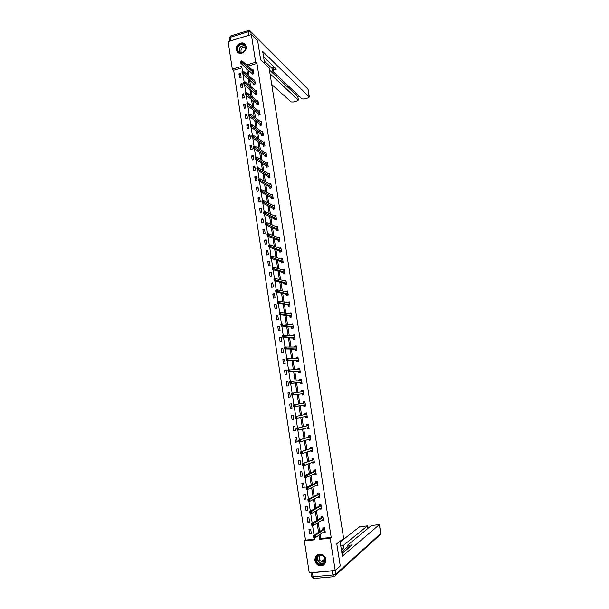 <?xml version="1.0" encoding="UTF-8"?>
<svg xmlns="http://www.w3.org/2000/svg" width="609" height="609" viewBox="0 0 609 609"><rect width="100%" height="100%" fill="white"/><g stroke="black" fill="none" stroke-linecap="round" stroke-linejoin="round"><path stroke-width="0.91" d="M246.143 46.657C247.224 51.955 239.459 55.952 236.985 51.4L236.338 49.611C235.249 44.305 243.075 40.301 245.534 44.937L246.143 46.657M325.815 559.389C325.762 564.223 323.478 566.271 318.956 565.517C316.733 564.596 315.386 562.906 314.899 560.44C314.99 555.507 317.335 553.49 321.948 554.396C324.064 555.347 325.351 557.007 325.815 559.389M241.971 67.843L233.681 70.271L232.326 69.137L228.124 41.618L251.342 34.53L257.676 40.833L260.675 59.895L269.087 67.835L343.643 538.463L336.8 543.799L340.286 565.951L335.201 570.458L309.25 572.841L304.371 540.899L314.762 539.81L314.427 537.64M233.681 70.271L305.52 540.122L304.371 540.899M305.52 540.122L314.663 539.163M311.366 533.743L310.681 529.274L308.961 529.465L309.646 533.926L311.366 533.743M309.585 522.134L308.892 517.68L307.18 517.871L307.865 522.324L309.585 522.134M307.804 510.563L307.119 506.125L305.406 506.323L306.083 510.761L307.804 510.563M306.022 499.03L305.345 494.599L303.632 494.812L304.317 499.235L306.022 499.03M304.256 487.535L303.579 483.12L301.874 483.34L302.551 487.748L304.256 487.535M302.49 476.078L301.82 471.678L300.115 471.899L300.793 476.299L302.49 476.078M300.739 464.659L300.062 460.275L298.364 460.503L299.034 464.88L300.739 464.659M298.989 453.271L298.311 448.909L296.621 449.145L297.291 453.507L298.989 453.271M297.238 441.928L296.568 437.574L294.878 437.818L295.548 442.172L297.238 441.928M295.502 430.624L294.832 426.285L293.142 426.536L293.812 430.875L295.502 430.624M293.766 419.357L293.096 415.026L291.414 415.285L292.084 419.609L293.766 419.357M292.038 408.121L291.376 403.813L289.694 404.079L290.356 408.38L292.038 408.121M290.318 396.923L289.656 392.63L287.981 392.904L288.636 397.197L290.318 396.923M288.597 385.763L287.935 381.485L286.268 381.759L286.923 386.045L288.597 385.763M286.885 374.642L286.23 370.379L284.563 370.66L285.218 374.923L286.885 374.642M285.179 363.558L284.525 359.302L282.858 359.592L283.512 363.847L285.179 363.558M283.482 352.504L282.827 348.264L281.168 348.569L281.815 352.801L283.482 352.504M281.784 341.497L281.137 337.264L279.478 337.569L280.125 341.794L281.784 341.497M280.094 330.512L279.447 326.302L277.795 326.614L278.442 330.824L280.094 330.512M278.412 319.573L277.765 315.371L276.113 315.69L276.76 319.885L278.412 319.573M276.73 308.664L276.09 304.477L274.446 304.804L275.085 308.984L276.73 308.664M275.062 297.793L274.415 293.622L272.779 293.949L273.418 298.121L275.062 297.793M273.395 286.953L272.748 282.797L271.112 283.132L271.751 287.288L273.395 286.953M271.728 276.151L271.089 272.01L269.46 272.352L270.091 276.494L271.728 276.151M270.076 265.387L269.437 261.253L267.808 261.604L268.44 265.73L270.076 265.387M268.424 254.653L267.785 250.535L266.163 250.893L266.795 255.004L268.424 254.653M266.772 243.958L266.141 239.847L264.519 240.212L265.151 244.316L266.772 243.958M265.136 233.293L264.504 229.197L262.882 229.563L263.514 233.658L265.136 233.293M263.499 222.658L262.867 218.578L261.253 218.958L261.878 223.031L263.499 222.658M261.87 212.061L261.238 207.996L259.632 208.377L260.256 212.442L261.87 212.061M260.241 201.503L259.617 197.445L258.01 197.834L258.635 201.883L260.241 201.503M258.619 190.975L258.003 186.933L256.397 187.321L257.013 191.363L258.619 190.975M257.006 180.477L256.389 176.45L254.783 176.846L255.407 180.873L257.006 180.477M255.399 170.018L254.775 165.998L253.184 166.402L253.801 170.413L255.399 170.018M253.793 159.588L253.177 155.584L251.578 155.995L252.195 159.992L253.793 159.588M252.195 149.19L251.578 145.201L249.987 145.62L250.603 149.601L252.195 149.19M250.596 138.829L249.987 134.848L248.396 135.274L249.005 139.248L250.596 138.829M249.005 128.491L248.396 124.533L246.812 124.959L247.421 128.918L249.005 128.491M247.421 118.199L246.812 114.241L245.237 114.675L245.838 118.626L247.421 118.199M245.846 107.93L245.237 103.994L243.661 104.428L244.262 108.372L245.846 107.93M244.27 97.699L243.661 93.771L242.093 94.212L242.694 98.14L244.27 97.699M242.702 87.498L242.093 83.578L240.525 84.034L241.126 87.947L242.702 87.498M241.134 77.328L240.532 73.423L238.964 73.879L239.565 77.777L241.134 77.328M320.09 534.382L320.73 538.531L331.205 537.435L256.952 63.443L247.909 66.099M247.97 69.464L248.982 76.011M249.576 79.787L250.603 86.425M251.182 90.147L252.225 96.877M252.788 100.546L253.846 107.367M254.41 110.967L255.483 117.887M256.031 121.427L257.12 128.438M257.66 131.917L258.764 139.027M259.289 142.445L260.408 149.647M260.934 153.004L262.06 160.304M262.57 163.6L263.72 171M264.222 174.227L265.387 181.726M265.874 184.892L267.054 192.482M267.534 195.588L268.729 203.284M269.201 206.322L270.411 214.109M270.868 217.086L272.094 224.98M272.543 227.888L273.784 235.881M274.225 238.728L275.481 246.82M275.915 249.599L277.186 257.797M277.605 260.507L278.892 268.805M279.303 271.454L280.604 279.851M281.008 282.431L282.325 290.935M282.713 293.447L284.053 302.056M284.433 304.5L285.781 313.216M286.154 315.591L287.517 324.407M287.874 326.713L289.26 335.643M289.61 337.881L291.011 346.909M291.346 349.079L292.762 358.221M293.089 360.315L294.52 369.564M294.84 371.589L296.286 380.945M296.591 382.901L298.06 392.363M298.349 394.244L299.834 403.805M300.123 405.663L301.607 415.224M301.904 417.173L303.381 426.681M303.701 428.713L305.17 438.175M305.497 440.292L306.959 449.716M307.301 451.916L308.748 461.287M309.106 463.578L310.552 472.896M310.925 475.279L312.356 484.551M312.744 487.017L314.175 496.244M314.571 498.801L315.995 507.975M316.406 510.616L317.822 519.743M318.241 522.476L319.649 531.55M323.44 532.06L325.244 532.266L324.544 527.767L322.8 527.957L322.991 529.168M321.613 520.314L321.689 520.786L323.425 520.596L322.724 516.112L320.989 516.31L321.179 517.521M311.915 524.379L312.036 525.156L312.752 525.072L312.638 524.296L311.915 524.379L311.587 523.664L313.384 523.466L313.688 525.4L311.892 525.597L311.587 523.664L321.202 517.673M319.794 508.614L319.877 509.162L321.613 508.964L320.92 504.496L319.185 504.701L319.367 505.904M317.974 496.952L318.073 497.576L319.809 497.37L319.108 492.925L317.38 493.13L317.571 494.333M316.17 485.327L316.277 486.035L318.005 485.815L317.312 481.384L315.591 481.605L315.774 482.8M306.35 488.266L306.464 489.035L307.18 488.943L307.065 488.174L306.35 488.266L306.03 487.603L307.819 487.383L308.116 489.301L306.327 489.522L306.03 487.603L315.797 482.937M314.366 473.741L314.488 474.525L316.208 474.304L315.523 469.882L313.802 470.11L313.985 471.297M304.508 476.307L304.622 477.075L305.337 476.984L305.216 476.215L304.508 476.307L304.196 475.667L305.969 475.439L306.266 477.349L304.485 477.578L304.196 475.667L314.008 471.427M312.569 462.201L312.699 463.053L314.419 462.825L313.734 458.425L312.014 458.653L312.204 459.841M310.773 450.69L310.925 451.627L312.638 451.383L311.953 446.998L310.24 447.234L310.423 448.422M308.991 439.218L309.151 440.231L310.856 439.987L310.179 435.61L308.466 435.861L308.649 437.034M307.21 427.792L307.378 428.873L309.09 428.622L308.405 424.26L306.7 424.519L306.883 425.691M307.256 416.891L306.19 417.051L305.452 416.396L305.619 417.553L307.324 417.294L306.647 412.955L304.942 413.214L305.124 414.386M303.678 405.107L303.861 406.272L305.558 406.013L304.888 401.681L303.191 401.948L303.373 403.112M301.935 393.863L302.11 395.028L303.807 394.761L303.137 390.445L301.44 390.719L301.622 391.884M300.191 382.665L300.366 383.822L302.056 383.548L301.386 379.24L299.697 379.521L299.872 380.64M298.448 371.498L298.631 372.655L300.313 372.365L299.651 368.08L297.961 368.369L298.121 369.404M296.72 360.368L296.895 361.518L298.577 361.228L297.915 356.95L296.233 357.247L296.377 358.206M294.992 349.277L295.167 350.426L296.849 350.122L296.187 345.866L294.505 346.163L294.642 347.046M293.272 338.216L293.447 339.365L295.121 339.061L294.459 334.813L292.784 335.117L292.914 335.917M291.551 327.2L291.734 328.342L293.401 328.03L292.746 323.79L291.072 324.11L291.186 324.825M289.846 316.216L290.021 317.35L291.688 317.03L291.033 312.813L289.366 313.133L289.465 313.772M288.141 305.261L288.316 306.396L289.983 306.068L289.321 301.866L287.661 302.193L287.752 302.757M286.443 294.353L286.618 295.479L288.278 295.152L287.623 290.957L285.964 291.292L286.04 291.78M284.746 283.474L284.921 284.601L286.58 284.258L285.925 280.079L284.274 280.422L284.334 280.833M283.063 272.626L283.238 273.753L284.89 273.403L284.236 269.239L282.637 269.924M281.381 261.817L281.548 262.936L283.2 262.586L282.553 258.437L280.947 259.046M279.698 251.045L279.874 252.164L281.518 251.806L280.871 247.665L279.257 248.213M278.031 240.311L278.199 241.423L279.843 241.057L279.196 236.931L277.575 237.403M276.364 229.601L276.532 230.712L278.176 230.339L277.529 226.228L275.9 226.639M274.705 218.936L274.872 220.039L276.509 219.666L275.869 215.563L274.286 215.929M273.045 208.301L273.22 209.397L274.849 209.016L274.21 204.936L272.725 205.286M271.393 197.697L271.568 198.793L273.19 198.405L272.558 194.332L271.15 194.674M269.749 187.13L269.924 188.227L271.545 187.831L270.914 183.773L269.581 184.093M268.112 176.595L268.28 177.683L269.901 177.288L269.269 173.238L268.006 173.557M266.476 166.097L266.643 167.186L268.264 166.775L267.633 162.74L266.43 163.045M264.846 155.63L265.014 156.711L266.628 156.3L266.004 152.28L264.854 152.577M263.225 145.193L263.392 146.274L264.999 145.856L264.375 141.851L263.278 142.133M261.604 134.795L261.771 135.868L263.377 135.449L262.753 131.453L261.703 131.734M259.99 124.426L260.157 125.5L261.756 125.066L261.139 121.084L260.127 121.358M258.383 114.089L258.551 115.162L260.15 114.728L259.525 110.754L258.559 111.021M256.777 103.789L256.945 104.855L258.536 104.413L257.919 100.455L256.99 100.713M255.179 93.52L255.346 94.578L256.937 94.136L256.32 90.185L255.422 90.444M253.588 83.281L253.755 84.339L255.338 83.89L254.722 79.954L253.862 80.205M251.997 73.072L252.164 74.131L253.747 73.674L253.131 69.753L252.301 69.997M251.342 34.53L255.681 62.27L246.607 64.935M256.952 63.443L255.681 62.27M331.205 537.435L330.154 538.204L335.201 570.458M318.994 535.136L319.641 539.3L330.154 538.204M246.66 68.315L247.68 74.884M248.266 78.683L249.302 85.344M249.88 89.081L250.923 95.834M251.494 99.511L252.56 106.362M253.116 109.978L254.197 116.92M254.745 120.475L255.833 127.517M256.374 131.011L257.485 138.144M258.018 141.577L259.137 148.809M259.655 152.181L260.797 159.512M261.307 162.816L262.456 170.246M262.959 173.489L264.123 181.01M264.618 184.192L265.798 191.812M266.285 194.933L267.48 202.652M267.952 205.705L269.163 213.531M269.627 216.515L270.853 224.439M271.309 227.363L272.55 235.386M272.992 238.241L274.256 246.371M274.682 249.157L275.961 257.386M276.379 260.112L277.674 268.44M278.085 271.104L279.394 279.539M279.79 282.127L281.114 290.66M281.503 293.188L282.842 301.828M283.223 304.287L284.578 313.034M284.951 315.416L286.321 324.277M286.679 326.591L288.072 335.551M288.415 337.797L289.823 346.871M290.158 349.041L291.582 358.221M291.909 360.322L293.348 369.617M293.66 371.65L295.121 381.044M295.426 383.008L296.895 392.516M297.192 394.404L298.676 404.003M298.966 405.868L300.45 415.467M300.755 417.424L302.239 426.978M302.551 429.018L304.028 438.518M304.355 440.642L305.817 450.104M306.16 452.32L307.621 461.729M307.979 464.028L309.425 473.391M309.798 475.781L311.245 485.091M311.625 487.565L313.064 496.83M313.46 499.403L314.883 508.614M315.295 511.271L316.718 520.436M317.144 523.184L318.553 532.296M242.557 71.656L241.743 66.366L232.326 69.137M314.077 535.349L312.562 525.529M312.211 523.276L310.697 513.456M310.354 511.24L308.847 501.428M308.504 499.251L306.997 489.438M306.662 487.299L305.155 477.494M304.827 475.393L303.312 465.588M303 463.525L301.485 453.728M301.173 451.703L299.666 441.906M299.354 439.919L297.847 430.121M297.542 428.173L296.035 418.383M295.738 416.465L294.231 406.683M293.941 404.802L292.434 395.035M292.145 393.155L290.645 383.442M290.348 381.538L288.864 371.893M288.567 369.96L287.09 360.376M286.786 358.427L285.317 348.904M285.012 346.924L283.558 337.47M283.246 335.468L281.8 326.074M281.487 324.049L280.049 314.708M279.729 312.668L278.298 303.389M277.978 301.326L276.562 292.107M276.235 290.021L274.826 280.863M274.499 278.755L273.098 269.658M272.763 267.526L271.37 258.49M271.043 256.336L269.658 247.353M269.323 245.183L267.945 236.262M267.61 234.062L266.24 225.201M265.897 222.985L264.542 214.178M264.192 211.94L262.844 203.193M262.494 200.932L261.154 192.246M260.804 189.962L259.472 181.33M259.122 179.031L257.797 170.451M257.44 168.137L256.123 159.611M255.765 157.274L254.455 148.809M254.09 146.449L252.796 138.037M252.431 135.655L251.136 127.304M250.771 124.906L249.492 116.601M249.119 114.188L247.848 105.936M247.467 103.5L246.203 95.308M245.823 92.85L244.567 84.712M244.186 82.238L242.945 74.153M320.73 538.531L319.641 539.3M324.749 531.588L323.501 532.449M311.237 532.875L309.646 533.926M309.463 521.342L307.865 522.324M322.998 519.941L321.689 520.786M307.69 509.847L306.083 510.761M321.27 508.332L319.877 509.162M305.931 498.39L304.317 499.235M319.573 496.761L318.073 497.576M304.173 486.972L302.551 487.748M316.535 485.152L317.913 485.228L316.277 486.035M302.422 475.591L300.793 476.299M316.132 473.787L314.488 474.525M300.671 464.248L299.034 464.88M314.351 462.391L312.699 463.053M298.935 452.944L297.291 453.507M312.577 451.033L310.925 451.627M297.2 441.67L295.548 442.172M310.818 439.713L309.151 440.231M295.472 430.441L293.812 430.875M309.06 428.424L307.378 428.873M293.751 419.243L292.084 419.609M307.301 417.18L305.619 417.553M292.031 408.083L290.356 408.38M305.558 405.967L303.861 406.272M289.663 392.691L287.981 392.904M303.145 390.506L301.44 390.719M287.958 381.622L286.268 381.759M301.409 379.384L299.697 379.521M286.26 370.584L284.563 370.66M299.681 368.3L297.961 368.369M284.57 359.584L282.858 359.592M297.961 357.247L296.233 357.247M282.88 348.614L281.168 348.569M296.24 346.232L294.505 346.163M281.198 337.683L279.478 337.569M294.528 335.254L292.784 335.117M279.523 326.789L277.795 326.614M291.536 324.871L292.83 324.338L291.072 324.11M277.849 315.934L276.113 315.69M291.064 313.391L289.366 313.133M276.182 305.109L274.446 304.804M289.245 302.498L287.661 302.193M274.522 294.314L272.779 293.949M287.463 291.635L285.964 291.292M272.87 283.558L271.112 283.132M285.697 280.795L284.274 280.422M271.218 272.84L269.46 272.352M283.954 270L282.584 269.589M269.574 262.152L267.808 261.604M282.226 259.228L280.909 258.787M267.937 251.502L266.163 250.893M280.505 248.495L279.234 248.03M266.3 240.882L264.519 240.212M278.8 237.799L277.559 237.297M264.671 230.293L262.882 229.563M277.11 227.134L275.892 226.601M263.05 219.742L261.253 218.958M261.428 209.23L259.632 208.377M259.815 198.74L258.01 197.834M258.208 188.288L256.397 187.321M256.602 177.874L254.783 176.846M255.004 167.483L253.184 166.402M253.413 157.13L251.578 155.995M251.829 146.807L249.987 145.62M250.246 136.523L248.396 135.274M248.662 126.269L246.812 124.959M247.094 116.037L245.237 114.675M245.526 105.852L243.661 104.428M243.958 95.689L242.093 94.212M242.397 85.557L240.525 84.034M240.844 75.463L238.964 73.879M323.128 563.805L321.803 563.485M324.041 531.665L325.13 531.543M323.531 527.881L324.551 527.813M314.503 536.422L313.787 536.499L313.901 537.275L314.625 537.199L314.503 536.422L315.256 535.577L315.561 537.519L313.757 537.709L313.46 535.768L315.256 535.577L324.734 528.985M325.054 531.048L315.561 537.519L314.625 537.199M313.787 536.499L313.46 535.768L322.892 529.343L323.463 527.927M313.901 537.275L313.757 537.709M324.224 556.824C328.327 562.077 320.547 568.25 316.832 562.716C312.76 557.486 320.471 551.312 324.224 556.824M317.22 562.411L319.504 564.162C324.391 564.345 325.906 561.94 324.057 556.961L321.895 555.263C316.939 554.966 315.386 557.349 317.22 562.411M321.483 555.119C319.093 556.063 318.53 557.814 319.801 560.356L321.407 561.589C323.036 562.061 324.262 561.551 325.069 560.067M317.738 554.502C314.769 556.71 314.282 559.595 316.284 563.15L319.139 565.335C321.278 566.012 323.105 565.578 324.627 564.018M244.78 45.036C248.434 48.933 241.415 55.853 238.111 51.628C234.488 47.738 241.453 40.833 244.78 45.036M238.492 51.506C241.301 55.145 247.589 49.748 245.016 45.888L244.666 45.401C241.811 41.755 235.554 47.236 238.172 51.065L238.492 51.506M245.556 47.936C242.116 46.847 240.624 48.225 241.088 52.077L241.575 52.648M245.237 44.495C241.651 40.065 233.993 46.863 237.228 51.575L238.271 52.732M340.028 541.287L342.38 556.192L379.415 524.6L371.467 525.521L347.83 544.986L349.223 545.23L349.536 547.202M341.961 553.558L352.246 544.926L349.223 545.23M332.263 570.877L312.425 572.696L313.049 576.776L332.91 574.987L332.263 570.877L333.976 570.572M367.783 528.559L367.417 525.887L359.538 526.808L340.142 542.01M340.827 546.083L343.286 545.451L343.765 548.45L341.306 549.09L340.781 546.083M367.364 525.963L343.286 545.451M311.13 572.666L312.425 572.696M341.931 553.345L348.226 548.062M343.765 548.45L341.459 550.353M347.975 546.494L341.672 551.731M348.333 548.214L347.762 545.124M264.641 63.633L262.715 51.476L309.273 96.953L308.017 89.249L250.809 31.995L251.213 34.568M270.023 73.742L298.303 99.967L297.839 96.702M271.736 84.514L291.148 101.931L293.272 102L297.268 100.904L298.303 99.967M230.933 40.727L248.685 35.307L248.137 31.797L230.4 37.24L230.933 40.727L230.468 40.902M272.413 70.842L272.01 68.292L273.205 67.333L273.624 69.951L272.535 71.078L302.056 98.932L304.18 99.008L308.207 97.897L309.273 96.953M297.908 97.143L299.651 96.664M273.624 69.951L276.357 69.16L263.568 56.85M249.218 35.177L248.685 35.307M269.429 69.974L297.748 96.526M272.025 68.375L264.215 60.946M273.205 67.333L274.172 67.051M322.146 519.979L323.318 519.911M321.788 516.219L322.74 516.188M312.638 524.296L322.915 517.323M323.234 519.386L313.688 525.4L312.752 525.072M322.892 517.384L321.156 517.581L321.651 516.31M312.036 525.156L311.892 525.597M320.265 508.332L321.514 508.309M320.068 504.602L320.935 504.602M310.773 512.215L310.057 512.298L310.171 513.067L310.887 512.991L310.773 512.215L311.526 511.393L311.823 513.326L310.027 513.532L309.73 511.606L311.526 511.393L321.103 505.706M321.423 507.761L311.823 513.326L310.887 512.991M310.057 512.298L309.73 511.606L319.276 506.071L319.847 504.724M310.171 513.067L310.027 513.532M318.4 496.723L319.71 496.746M318.37 493.016L319.131 493.054M308.915 500.172L308.2 500.263L308.314 501.032L309.029 500.948L308.915 500.172L309.669 499.372L309.966 501.291L308.177 501.504L307.88 499.586L309.669 499.372L319.299 494.12M319.618 496.168L309.966 501.291L309.029 500.948M308.2 500.263L307.88 499.586L317.472 494.493L318.05 493.183M308.314 501.032L308.177 501.504M316.71 481.46L317.335 481.544M307.065 488.174L317.502 482.579M317.814 484.619L308.116 489.301L307.18 488.943M317.472 482.64L315.751 482.853L316.254 481.681M306.464 489.035L306.327 489.522M314.67 473.604L316.124 473.741M315.104 469.935L314.472 470.209L315.546 470.072M305.216 476.215L315.706 471.077M316.025 473.109L306.266 477.349L305.337 476.984M315.683 471.13L313.962 471.358L314.472 470.209M304.622 477.075L304.485 477.578M312.813 462.102L314.335 462.3M313.566 458.44L312.691 458.783L313.764 458.638M303.381 464.302L302.665 464.393L302.787 465.162L303.495 465.063L303.381 464.302L304.135 463.54L304.431 465.443L302.65 465.679L302.361 463.776L313.917 459.612M314.236 461.637L304.431 465.443L303.495 465.063M302.665 464.393L302.361 463.776L312.097 459.985L312.691 458.783M302.787 465.162L302.65 465.679M310.963 450.622L312.562 450.888M311.96 447.036L310.917 447.394L311.991 447.242M301.546 452.426L300.838 452.525L300.953 453.286L301.668 453.187L301.546 452.426L302.3 451.672L302.597 453.576L300.823 453.819L300.534 451.924L312.135 448.178M312.447 450.203L302.597 453.576L301.668 453.187M300.838 452.525L300.534 451.924L310.324 448.559L310.917 447.394M300.953 453.286L300.823 453.819M309.121 439.18L310.788 439.523M310.194 435.732L309.151 436.036L310.217 435.884M299.719 440.596L299.011 440.695L299.133 441.449L299.841 441.35L299.719 440.596L300.481 439.858L300.77 441.746L299.004 441.997L298.714 440.109L310.362 436.79M310.674 438.807L300.77 441.746L299.841 441.35M299.011 440.695L298.714 440.109L308.55 437.171L309.151 436.036M299.133 441.449L299.004 441.997M307.286 427.769L307.948 428.348L309.022 428.188M308.436 424.458L307.385 424.724L308.451 424.564M297.9 428.797L297.2 428.903L297.314 429.657L298.022 429.551L297.9 428.797L298.661 428.074L298.95 429.962L297.184 430.22L296.895 428.333L308.588 425.44M308.9 427.449L298.95 429.962L298.022 429.551M297.2 428.903L296.895 428.333L306.784 425.82L307.385 424.724M297.314 429.657L297.184 430.22M306.685 413.222L305.627 413.442L306.692 413.283M296.088 417.043L295.388 417.15L295.502 417.903L296.202 417.797L296.088 417.043L296.849 416.335L297.139 418.216L295.38 418.482L295.091 416.602L306.829 414.12M307.142 416.122L297.139 418.216L296.202 417.797M295.388 417.15L295.091 416.602L305.025 414.501L305.627 413.442M295.502 417.903L295.38 418.482M305.375 404.84L303.617 405.054L304.439 405.8L305.505 405.632M304.942 402.024L303.876 402.199L304.942 402.031M294.284 405.335L293.584 405.442L293.698 406.195L294.398 406.081L294.284 405.335L295.038 404.635L295.327 406.507L293.576 406.782L293.287 404.909L305.071 402.846M305.337 404.802L295.327 406.507L294.398 406.081M293.584 405.442L293.287 404.909L303.267 403.227L303.876 402.199M293.698 406.195L293.576 406.782M303.754 394.442L302.688 394.586L303.754 394.411M301.6 391.922L302.133 391.001L303.191 390.826M302.688 394.586L301.798 393.787L291.78 395.127L291.49 393.262L303.312 391.61M302.254 391.838L301.79 391.891M292.48 393.658L293.241 392.972L293.53 394.838L291.78 395.127L291.894 394.518L292.594 394.411L292.48 393.658L291.78 393.772L291.894 394.518M303.625 393.597L293.53 394.838L292.594 394.411M291.49 393.262L291.78 393.772M302.018 383.305L300.953 383.404L302.011 383.228M299.91 380.64L300.397 379.833L301.455 379.651M300.953 383.404L300.054 382.581L289.991 383.503L289.701 381.645L301.569 380.404M290.683 382.026L291.445 381.356L291.734 383.213L289.991 383.503L290.105 382.886L290.805 382.772L290.683 382.026L289.991 382.147L290.105 382.886M301.881 382.383L291.734 383.213L290.805 382.772M289.701 381.645L289.991 382.147M300.29 372.206L299.217 372.259L300.275 372.084M298.22 369.404L298.661 368.696L299.719 368.521M299.217 372.259L298.311 371.406L288.202 371.924L287.92 370.074L299.826 369.237M288.902 370.432L289.656 369.777L289.945 371.627L288.202 371.924L288.316 371.292L289.016 371.178L288.902 370.432L288.202 370.554L288.316 371.292M300.138 371.208L289.945 371.627L289.016 371.178M287.92 370.074L288.202 370.554M298.562 361.145L297.481 361.16L298.539 360.97M296.537 358.206L297.984 357.422M297.481 361.16L296.583 360.277L286.42 360.383L286.139 358.541L298.09 358.107M287.113 358.884L287.874 358.237L288.164 360.079L286.42 360.383L286.534 359.744L287.227 359.622L287.113 358.884L286.42 359.005L286.534 359.744M298.402 360.071L288.164 360.079L287.227 359.622M286.139 358.541L286.42 359.005M296.849 350.114L295.761 350.084L296.811 349.901M294.863 347.054L296.263 346.354M295.761 350.084L294.855 349.178L284.654 348.881L284.365 347.046L296.362 347.016M285.339 347.366L286.101 346.734L286.382 348.576L284.654 348.881L284.761 348.226L285.454 348.104L285.339 347.366L284.647 347.495L284.761 348.226M296.667 348.972L286.382 348.576L285.454 348.104M284.365 347.046L284.647 347.495M294.863 339.106L294.04 339.053L295.091 338.863M293.195 335.94L294.543 335.331M294.04 339.053L293.135 338.117L282.88 337.424L282.599 335.589L294.642 335.955M283.566 335.894L284.327 335.27L284.616 337.104L282.88 337.424L282.987 336.754L283.68 336.625L283.566 335.894L282.88 336.016L282.987 336.754M294.946 337.911L283.68 336.625M282.599 335.589L282.88 336.016M292.929 328.114L293.378 327.855M292.328 328.053L291.414 327.094L281.122 325.998L280.84 324.171L282.568 323.843L292.921 324.932M281.807 324.452L282.568 323.843L282.85 325.67L281.122 325.998L281.229 325.32L281.921 325.183L281.807 324.452L281.114 324.589L281.229 325.32M293.226 326.881L281.921 325.183M280.84 324.171L281.114 324.589M291.056 317.152L291.665 316.893M289.876 313.841L291.117 313.384M290.622 317.091L289.709 316.101L279.371 314.617L279.089 312.79L280.81 312.463L291.209 313.947M280.049 313.056L280.81 312.463L281.092 314.282L279.371 314.617L279.47 313.917L280.155 313.787L280.049 313.056L279.356 313.193L279.47 313.917M291.513 315.896L280.155 313.787M279.089 312.79L279.356 313.193M289.229 306.22L289.96 305.962M288.232 302.848L289.42 302.467M288.917 306.167L288.004 305.147L277.62 303.267L277.339 301.455L279.059 301.112L289.503 303M278.29 301.699L279.059 301.112L279.333 302.932L277.62 303.267L277.719 302.559L278.404 302.422L278.29 301.699L277.605 301.836L277.719 302.559M289.8 304.934L278.404 302.422M277.339 301.455L277.605 301.836M287.433 295.319L288.263 295.068M286.588 291.901L287.722 291.582M287.22 295.274L286.306 294.231L275.877 291.962L275.595 290.15L277.308 289.8L287.798 292.084M276.547 290.379L277.308 289.8L277.59 291.612L275.877 291.962L275.976 291.239L276.661 291.102L276.547 290.379L275.862 290.516L275.976 291.239M288.103 294.018L276.661 291.102M285.659 284.449L286.573 284.205M284.951 280.993L286.032 280.734M285.53 284.418L284.609 283.345L274.141 280.688L273.86 278.884L275.572 278.534L286.101 281.206M274.804 279.097L275.572 278.534L275.847 280.338L274.141 280.688L274.804 279.097L274.126 279.234L274.233 279.957M286.405 283.132L274.918 279.813M283.901 273.608L284.883 273.38M283.33 270.13L284.342 269.916M283.847 273.593L282.919 272.497L272.406 269.46L272.132 267.663L273.837 267.298L284.411 270.366M273.068 267.846L273.837 267.298L274.111 269.094L272.406 269.46L273.068 267.846L272.39 267.99L272.497 268.714M284.715 272.284L273.182 268.569M281.777 259.327L282.66 259.137M282.165 262.806L281.236 261.687L270.685 258.262L270.404 256.473L272.109 256.107L282.728 259.556M271.34 256.64L272.109 256.107L272.383 257.896L270.685 258.262L271.34 256.64L270.662 256.785L270.769 257.508M283.025 261.467L271.454 257.356M280.216 248.563L280.985 248.396M280.475 252.035L279.561 250.908L268.965 247.102L268.691 245.32L270.381 244.947L281.046 248.784M269.62 245.473L270.381 244.947L270.662 246.729L268.965 247.102L269.62 245.473L268.942 245.617L269.049 246.333M281.343 250.687L269.726 246.188M278.64 237.837L279.318 237.685M278.785 241.293L277.887 240.167L267.252 235.987L266.978 234.206L268.668 233.826L279.371 238.043M267.899 234.336L268.668 233.826L268.942 235.607L267.252 235.987L267.899 234.336L267.222 234.488L267.336 235.203M279.668 239.946L268.013 235.051M277.057 227.142L277.651 227.005M277.103 230.583L276.22 229.456L265.539 224.904L265.265 223.13L266.955 222.742L277.704 227.34M266.194 223.244L266.955 222.742L267.229 224.515L265.539 224.904L266.194 223.244L265.516 223.396L265.623 224.104M278.001 229.235L266.3 223.952M275.474 216.484L275.991 216.362M275.428 219.91L274.56 218.783L263.834 213.858L263.568 212.092L265.25 211.696L276.044 216.667M264.481 212.183L265.25 211.696L265.524 213.462L263.834 213.858L264.481 212.183L263.811 212.343L263.918 213.051M276.334 218.555L264.595 212.891M273.883 205.865L274.339 205.758M273.761 209.275L272.908 208.149L262.144 202.843L261.87 201.084L263.552 200.681L274.385 206.032M262.784 201.16L263.552 200.681L263.819 202.447L262.144 202.843L262.784 201.16L262.114 201.32L262.22 202.028M274.674 207.913L262.89 201.868M272.292 195.283L272.687 195.184M272.094 198.671L271.256 197.537L260.446 191.873L260.18 190.115L261.855 189.711L272.649 195.466M261.086 190.175L261.855 189.711L262.129 191.47L260.446 191.873L261.086 190.175L260.416 190.343L260.523 191.043M273.022 197.308L261.2 190.876M270.434 188.097L269.612 186.971L258.764 180.934L258.49 179.191L260.165 178.772L271.081 184.862M259.404 179.229L260.165 178.772L260.439 180.523L258.764 180.934L259.404 179.229L258.734 179.396L258.84 180.097M271.37 186.735L259.51 179.929M268.782 177.562L267.968 176.427L257.082 170.033L256.815 168.29L258.482 167.871L269.437 174.334M257.714 168.312L258.482 167.871L258.749 169.614L257.082 170.033L257.714 168.312L257.051 168.48L257.158 169.18M269.734 176.191L257.828 169.013M267.138 167.056L266.331 165.93L255.407 159.17L255.141 157.434L256.808 157.008L267.8 163.829M256.039 157.442L256.808 157.008L257.074 158.743L255.407 159.17L256.039 157.442L255.369 157.609L255.476 158.302M268.089 165.686L256.145 158.134M265.501 156.589L264.702 155.455L253.74 148.345L253.473 146.609L255.133 146.175L266.171 153.361M254.364 146.594L255.133 146.175L255.399 147.911L253.74 148.345L254.364 146.594L253.702 146.769L253.808 147.462M266.46 155.211L254.471 147.294M263.864 146.152L263.08 145.018L252.073 137.55L251.806 135.822L253.466 135.381L264.542 142.932M252.697 135.792L253.466 135.381L253.732 137.109L252.073 137.55L252.697 135.792L252.035 135.967L252.141 136.66M264.831 144.775L252.804 136.485M262.235 135.746L261.459 134.612L250.421 126.794L250.154 125.073L251.806 124.624L262.921 132.526M251.037 125.02L251.806 124.624L252.073 126.345L250.421 126.794L251.037 125.02L250.375 125.203L250.482 125.888M263.21 134.368L251.144 125.713M260.614 125.378L259.845 124.244L248.761 116.068L248.502 114.355L250.147 113.898L261.299 122.105M249.378 114.286L250.147 113.898L250.413 115.619L248.761 116.068L249.378 114.286L248.723 114.469L248.83 115.154M261.588 123.992L249.484 114.972M258.992 115.04L258.239 113.898L247.117 105.38L246.851 103.667L248.502 103.21L259.693 111.797M247.734 103.591L248.502 103.21L248.761 104.923L247.117 105.38L247.734 103.591L247.071 103.774L247.178 104.459M259.982 113.655L247.84 104.276M258.033 101.536L246.858 92.56L247.117 94.266L245.473 94.73L245.214 93.025L246.858 92.56L245.427 93.108L245.534 93.794L246.188 93.611L246.089 92.926M258.368 103.347L246.188 93.611M257.379 104.733L256.633 103.599L245.473 94.73L245.534 93.794M255.772 94.464L243.836 84.111L243.577 82.413L245.214 81.941L256.488 91.251M244.445 82.299L245.214 81.941L245.48 83.639L243.836 84.111L244.445 82.299L243.79 82.481L243.897 83.167M256.77 93.07L244.552 82.976M254.166 84.225L242.207 73.529L241.948 71.832L243.577 71.36L254.889 81.012M242.808 71.702L243.577 71.36L243.844 73.05L242.207 73.529L242.808 71.702L242.154 71.892L242.26 72.57M255.171 82.824L242.915 72.38M252.568 74.016L240.578 62.978L240.319 61.288L241.956 60.809L253.298 70.811M241.179 61.144L241.956 60.809L242.215 62.491L240.578 62.978L241.179 61.144L240.532 61.334L240.631 62.011M253.58 72.616L241.286 61.813M324.635 529.16L322.892 529.343M324.711 529.046L322.968 529.236M324.018 563.028L320.638 563.249L318.362 561.498C317 559.313 317.045 557.273 318.484 555.385M318.91 555.195C317.319 557.029 317.205 559.07 318.583 561.323C320.281 563.317 322.191 563.759 324.3 562.647M238.172 51.065L239.558 52.328C238.621 47.624 240.441 45.485 245.016 45.896M245.176 46.193C241.94 44.168 237.548 49.375 239.87 52.465M335.064 570.466L335.65 574.234L380.808 533.446L379.354 535.463L335.628 575.132M333.595 576.731L314.069 578.481L313.049 576.776L311.534 576.563L310.94 572.681M380.853 533.347L379.369 524.676M335.65 574.234L332.91 574.987L333.892 576.708C335.156 576.457 335.742 575.627 335.65 574.234M309.349 97.075L308.101 89.416M249.789 30.663L250.588 31.364L248.206 30.564L248.137 31.797L250.809 31.995L250.588 31.364L307.317 88.214M229.197 38.321L230.4 37.24L230.491 36.007L229.197 38.321L229.631 41.161M230.712 35.939L248.426 30.503M322.816 517.49L321.08 517.688M321.004 505.866L319.276 506.071M321.08 505.767L319.344 505.965M319.2 494.28L317.472 494.493M319.276 494.181L317.548 494.394M317.403 482.731L315.675 482.952M315.607 471.221L313.886 471.45M313.818 459.749L312.097 459.985M313.894 459.666L312.173 459.894M312.036 448.315L310.324 448.559M312.113 448.232L310.4 448.475M310.255 436.919L308.55 437.171M310.331 436.843L308.626 437.087M308.862 427.411L308.39 427.48M308.489 425.562L306.784 425.82M308.565 425.493L306.86 425.744M307.096 416.092L306.281 416.213M306.723 414.242L305.025 414.501M306.799 414.173L305.101 414.432M304.964 402.96L303.267 403.227M305.04 402.892L303.343 403.158M303.587 393.559L301.889 393.825M303.495 393.513L301.798 393.787M301.836 382.345L300.146 382.627M301.744 382.3L300.054 382.581M301.539 380.45L300.899 380.556M300.092 371.17L298.41 371.46M300.001 371.125L298.311 371.406M299.803 369.282L299.392 369.351M298.357 360.033L296.674 360.33M298.265 359.98L296.583 360.277M296.629 348.934L294.946 349.231M296.53 348.881L294.855 349.178M294.901 337.866L293.226 338.178M294.809 337.812L293.135 338.117M293.18 326.835L291.513 327.155M293.089 326.782L291.414 327.094M291.467 315.843L289.8 316.162M291.376 315.782L289.709 316.101M289.762 304.888L288.095 305.216M289.663 304.82L288.004 305.147M288.057 293.964L286.397 294.299M287.966 293.896L286.306 294.231M286.359 283.078L284.707 283.421M286.268 283.01L284.609 283.345M284.669 272.231L283.018 272.573M284.57 272.154L282.919 272.497M282.987 261.413L281.335 261.771M282.888 261.337L281.236 261.687M281.305 250.634L279.66 250.992M281.206 250.55L279.561 250.908M279.63 239.885L277.986 240.251M279.531 239.801L277.887 240.167M277.955 229.174L276.319 229.547M277.856 229.091L276.22 229.456M276.296 218.502L274.659 218.875M276.197 218.41L274.56 218.783M274.636 207.859L273.007 208.24M274.537 207.76L272.908 208.149M272.977 197.247L271.355 197.636M272.878 197.149L271.256 197.537M271.332 186.674L269.711 187.07M271.233 186.575L269.612 186.971M269.688 176.13L268.067 176.534M269.589 176.031L267.968 176.427M268.051 165.625L266.438 166.029M267.952 165.519L266.331 165.93M266.415 155.15L264.808 155.561M266.316 155.044L264.702 155.455M264.786 144.714L263.179 145.132M264.687 144.599L263.08 145.018M263.164 134.3L261.558 134.726M263.065 134.186L261.459 134.612M261.55 123.924L259.944 124.358M261.444 123.81L259.845 124.244M259.936 113.586L258.338 114.02M259.837 113.464L258.239 113.898M258.33 103.279L256.732 103.72M258.224 103.149L256.633 103.599M256.724 93.002L255.133 93.451M256.625 92.873L255.034 93.322M255.133 82.755L253.542 83.212M255.026 82.626L253.443 83.083M253.534 72.54L251.951 73.004M253.435 72.41L251.852 72.867M324.673 529.122L322.93 529.312M321.407 561.589L324.909 558.78M324.057 562.975L320.638 563.249L319.504 564.162M320.326 564.376L321.468 563.447M241.088 52.077L241.697 52.633M379.415 524.6L380.701 534.451M311.542 576.609L313.292 578.398M367.417 525.887L367.844 528.505M298.387 100.097L297.831 96.664M322.854 517.452L321.118 517.65M321.05 505.828L319.314 506.033M319.245 494.242L317.51 494.447M317.449 482.693L315.721 482.907M315.652 471.176L313.932 471.404M313.871 459.704L312.151 459.94M312.09 448.27L310.377 448.513M310.316 436.874L308.603 437.125M308.542 425.516L306.837 425.775M306.784 414.196L305.086 414.463M305.025 402.914L303.328 403.181M301.531 380.465L301.059 380.541"/></g></svg>
